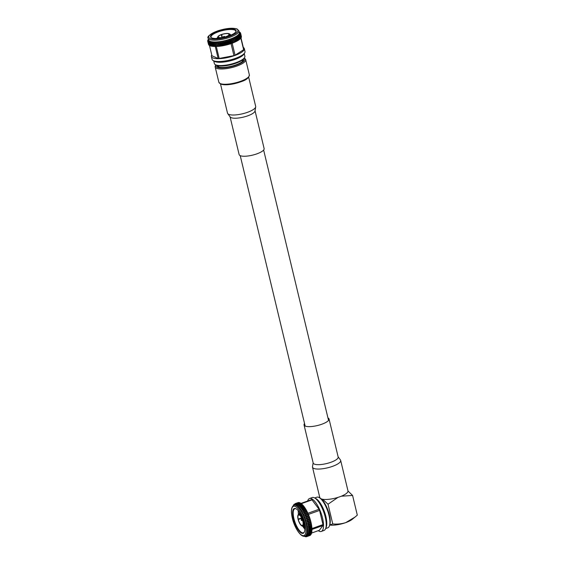 <?xml version="1.0" encoding="UTF-8"?>
<svg xmlns="http://www.w3.org/2000/svg" width="565" height="565" viewBox="0 0 565 565"><rect width="100%" height="100%" fill="white"/><g stroke="black" fill="none" stroke-linecap="round" stroke-linejoin="round"><path stroke-width="0.85" d="M243.374 59.191A13.56 3.849 166.5 0 1 243.12 60.639A13.56 3.849 166.5 0 1 231.565 66.197A13.56 3.849 166.5 0 1 218.245 66.847A13.56 3.849 166.5 0 1 217.928 66.691A13.56 3.849 166.5 0 1 217.038 65.512M242.752 61.098A12.748 3.623 -13.5 0 0 242.83 60.342A12.748 3.623 -13.5 0 0 242.597 59.883M215.95 65.003A14.874 4.223 -13.5 0 0 217.087 67.256A14.874 4.223 -13.5 0 0 235.421 65.469A14.874 4.223 -13.5 0 0 244.115 58.237L244.702 58.534A15.693 4.456 166.5 0 1 245.697 59.65A15.693 4.456 166.5 0 1 234.214 66.917A15.693 4.456 166.5 0 1 216.543 68.28A15.693 4.456 166.5 0 1 215.18 66.981A15.693 4.456 166.5 0 1 215.562 65.533L215.922 64.989M244.497 57.679L243.903 58.555A14.874 4.223 166.5 0 1 231.233 64.65A14.874 4.223 166.5 0 1 216.628 65.356A14.874 4.223 166.5 0 1 216.275 65.187L215.35 64.671A15.693 4.456 -13.5 0 0 215.724 64.855A15.693 4.456 -13.5 0 0 231.134 64.106A15.693 4.456 -13.5 0 0 244.497 57.679A15.693 4.456 -13.5 0 0 244.871 56.232L244.235 53.576M213.725 60.9L214.361 63.555A15.693 4.456 -13.5 0 0 215.35 64.671M243.296 47.432A16.929 4.81 166.5 0 1 244.313 48.604L244.998 51.457A16.929 4.81 166.5 0 1 244.631 52.955L243.741 54.332A15.693 4.456 166.5 0 1 230.421 60.801A15.693 4.456 166.5 0 1 214.933 61.564A15.693 4.456 166.5 0 1 214.502 61.352L213.09 60.533A16.929 4.81 166.5 0 1 212.08 59.36L211.395 56.507A16.929 4.81 166.5 0 1 211.769 54.996M244.631 52.955A16.929 4.81 166.5 0 1 230.259 59.932A16.929 4.81 166.5 0 1 213.549 60.759A16.929 4.81 166.5 0 1 213.09 60.533M244.313 48.604A16.929 4.81 166.5 0 1 231.933 56.444A16.929 4.81 166.5 0 1 212.864 57.913A16.929 4.81 166.5 0 1 211.395 56.507M238.889 30.785L239.313 32.565A15.813 4.492 166.5 0 1 227.752 39.889A15.813 4.492 166.5 0 1 209.94 41.259A15.813 4.492 166.5 0 1 208.57 39.953L208.139 38.166C206.769 36.739 209.982 34.296 217.8 30.849C226.12 28.236 232.554 27.614 237.116 28.985L238.889 30.785A15.813 4.492 166.5 0 1 227.321 38.109A15.813 4.492 166.5 0 1 209.516 39.479A15.813 4.492 166.5 0 1 208.139 38.166M240.111 32.579L240.337 32.714A16.929 4.81 166.5 0 1 240.429 32.841L239.355 32.346L240.584 33.13A16.929 4.81 166.5 0 1 240.634 33.264L239.496 32.763L240.683 33.582A16.929 4.81 166.5 0 1 240.676 33.73L239.489 33.208L240.619 34.077A16.929 4.81 166.5 0 1 240.57 34.232L239.341 33.688L240.407 34.592A16.929 4.81 166.5 0 1 240.309 34.762L239.044 34.197L240.047 35.136A16.929 4.81 166.5 0 1 239.899 35.312L238.607 34.719L239.532 35.701A16.929 4.81 166.5 0 1 239.341 35.877L238.035 35.263L238.875 36.28A16.929 4.81 166.5 0 1 238.642 36.464L237.335 35.814L238.084 36.866A16.929 4.81 166.5 0 1 237.809 37.05L236.509 36.372L237.159 37.459A16.929 4.81 166.5 0 1 236.848 37.643L235.563 36.923L236.121 38.046A16.929 4.81 166.5 0 1 235.767 38.229L234.51 37.481L234.962 38.632A16.929 4.81 166.5 0 1 234.581 38.808L233.359 38.017L233.705 39.197A16.929 4.81 166.5 0 1 233.296 39.373L232.116 38.547L232.363 39.748A16.929 4.81 166.5 0 1 231.925 39.917L230.803 39.049L230.944 40.277A16.929 4.81 166.5 0 1 230.485 40.44L229.425 39.529L229.454 40.779A16.929 4.81 166.5 0 1 228.98 40.927L227.992 39.981L227.921 41.245A16.929 4.81 166.5 0 1 227.441 41.386L226.53 40.398L226.353 41.676A16.929 4.81 166.5 0 1 225.859 41.803L225.04 40.779L224.764 42.064A16.929 4.81 166.5 0 1 224.27 42.177L223.535 41.118L223.175 42.41A16.929 4.81 166.5 0 1 222.674 42.509L222.038 41.415L221.586 42.707A16.929 4.81 166.5 0 1 221.099 42.785L220.562 41.662L220.025 42.947A16.929 4.81 166.5 0 1 219.545 43.018L219.114 41.859L218.507 43.145A16.929 4.81 166.5 0 1 218.041 43.194L217.709 42.008L217.038 43.279A16.929 4.81 166.5 0 1 216.593 43.314L216.367 42.1L215.639 43.364A16.929 4.81 166.5 0 1 215.216 43.371L215.096 42.142L214.312 43.385A16.929 4.81 166.5 0 1 213.916 43.378L213.902 42.128L213.083 43.35A16.929 4.81 166.5 0 1 212.722 43.328L212.807 42.064L211.96 43.265A16.929 4.81 166.5 0 1 211.628 43.223L211.819 41.944L210.943 43.117A16.929 4.81 166.5 0 1 210.653 43.06L210.943 41.775L210.06 42.912A16.929 4.81 166.5 0 1 209.806 42.841L210.187 41.549L209.297 42.665A16.929 4.81 166.5 0 1 209.198 42.615A16.929 4.81 166.5 0 1 209.092 42.573L209.559 41.28L208.683 42.361A16.929 4.81 166.5 0 1 208.52 42.255L209.064 40.963L208.21 42.008A16.929 4.81 166.5 0 1 208.09 41.888L208.711 40.602L207.885 41.612A16.929 4.81 166.5 0 1 207.814 41.478L208.499 40.207L207.715 41.174A16.929 4.81 166.5 0 1 207.694 41.033L208.429 39.776L207.694 40.701A16.929 4.81 166.5 0 1 207.722 40.546L208.513 39.31L207.835 40.2A16.929 4.81 166.5 0 1 207.906 40.037L208.125 39.663A16.929 4.81 166.5 0 1 208.174 39.592A16.929 4.81 166.5 0 1 208.245 39.494M229.072 34.875L228.832 33.879L229.877 34.126A6.632 1.886 166.5 0 1 229.948 34.168A6.632 1.886 166.5 0 1 230.372 34.642A6.632 1.886 166.5 0 1 229.976 35.538M226.805 37.283L226.254 36.534A5.608 1.596 -13.5 0 0 229.242 34.31A5.608 1.596 -13.5 0 0 228.832 33.879M218.238 38.356A6.632 1.886 166.5 0 1 218.139 38.321L218.909 37.424A5.608 1.596 -13.5 0 0 225.894 36.669L226.445 37.417M218.005 38.378L217.977 38.251A6.632 1.886 166.5 0 1 217.483 37.735A6.632 1.886 166.5 0 1 217.638 37.128L218.083 36.471A6.017 1.709 -13.5 0 0 218.38 37.488L217.977 38.251M222.031 37.551L221.522 34.5A6.017 1.709 -13.5 0 1 229.03 33.681L228.67 33.808A5.608 1.596 -13.5 0 0 221.685 34.571L221.522 34.5M217.532 37.961A12.748 3.623 -13.5 0 0 216.437 38.462M230.456 35.002L231.149 35.037M234.976 29.557A13.157 3.736 166.5 0 1 235.81 31.859A13.157 3.736 166.5 0 1 224.602 37.255A13.157 3.736 166.5 0 1 211.684 37.876A13.157 3.736 166.5 0 1 211.374 37.728A13.157 3.736 166.5 0 1 218.337 31.28A13.157 3.736 166.5 0 1 234.976 29.557M235.64 32.085A12.748 3.623 -13.5 0 0 235.817 31.124A12.748 3.623 -13.5 0 0 234.708 30.065A12.748 3.623 -13.5 0 0 220.357 31.174A12.748 3.623 -13.5 0 0 211.028 37.071A12.748 3.623 -13.5 0 0 211.621 37.848M230.435 34.91L231.466 34.896M209.297 42.665L210.053 45.793A16.929 4.81 166.5 0 1 209.947 45.751A16.929 4.81 166.5 0 1 209.841 45.701L209.092 42.573M241.361 36.407L240.634 33.264M240.683 33.582L241.432 36.718A16.929 4.81 166.5 0 1 241.432 36.866L240.676 33.73M240.619 34.077L241.375 37.205A16.929 4.81 166.5 0 1 241.326 37.361L240.57 34.232M240.407 34.592L241.163 37.721A16.929 4.81 166.5 0 1 241.064 37.89L240.309 34.762M240.047 35.136L240.796 38.265A16.929 4.81 166.5 0 1 240.655 38.441L239.899 35.312M239.532 35.701L240.28 38.83A16.929 4.81 166.5 0 1 240.097 39.013L239.341 35.877M238.875 36.28L239.631 39.409A16.929 4.81 166.5 0 1 239.398 39.592L238.642 36.464M238.084 36.866L238.833 39.995A16.929 4.81 166.5 0 1 238.564 40.186L237.809 37.05M237.159 37.459L237.914 40.588A16.929 4.81 166.5 0 1 237.597 40.772L236.848 37.643M236.121 38.046L236.869 41.181A16.929 4.81 166.5 0 1 236.523 41.358L235.767 38.229M234.962 38.632L235.711 41.761A16.929 4.81 166.5 0 1 235.33 41.937L234.581 38.808M233.705 39.197L234.461 42.333A16.929 4.81 166.5 0 1 234.051 42.502L233.296 39.373M232.363 39.748L233.112 42.884A16.929 4.81 166.5 0 1 232.681 43.046L231.925 39.917M230.944 40.277L231.692 43.413A16.929 4.81 166.5 0 1 231.233 43.569L230.485 40.44M229.454 40.779L230.209 43.908A16.929 4.81 166.5 0 1 229.736 44.063L228.98 40.927M227.921 41.245L228.677 44.381A16.929 4.81 166.5 0 1 228.189 44.515L227.441 41.386M226.353 41.676L227.109 44.805A16.929 4.81 166.5 0 1 226.614 44.932L225.859 41.803M224.764 42.064L225.52 45.193A16.929 4.81 166.5 0 1 225.018 45.306L224.27 42.177M223.175 42.41L223.924 45.539A16.929 4.81 166.5 0 1 223.429 45.638L222.674 42.509M221.586 42.707L222.342 45.836A16.929 4.81 166.5 0 1 221.847 45.92L221.099 42.785M220.025 42.947L220.781 46.083A16.929 4.81 166.5 0 1 220.301 46.146L219.545 43.018M218.507 43.145L219.255 46.273A16.929 4.81 166.5 0 1 218.796 46.323L218.041 43.194M217.038 43.279L217.786 46.408A16.929 4.81 166.5 0 1 217.341 46.443L216.593 43.314M215.639 43.364L216.388 46.492A16.929 4.81 166.5 0 1 215.964 46.507L215.216 43.371M214.312 43.385L215.067 46.514A16.929 4.81 166.5 0 1 214.672 46.514L213.916 43.378M213.083 43.35L213.838 46.485A16.929 4.81 166.5 0 1 213.471 46.457L212.722 43.328M211.96 43.265L212.708 46.394A16.929 4.81 166.5 0 1 212.384 46.351L211.628 43.223M210.943 43.117L211.698 46.245A16.929 4.81 166.5 0 1 211.409 46.189L210.653 43.06M210.06 42.912L210.809 46.048A16.929 4.81 166.5 0 1 210.561 45.97L209.806 42.841M208.683 42.361L209.431 45.49A16.929 4.81 166.5 0 1 209.269 45.384L208.52 42.255M208.21 42.008L208.965 45.136A16.929 4.81 166.5 0 1 208.845 45.016L208.09 41.888M207.885 41.612L208.64 44.741A16.929 4.81 166.5 0 1 208.57 44.614L207.814 41.478M207.715 41.174L208.492 44.303M239.391 32.014A16.929 4.81 166.5 0 1 239.504 32.071A16.929 4.81 166.5 0 1 239.581 32.106L239.941 32.339A16.929 4.81 166.5 0 1 240.083 32.452M240.217 38.561L240.655 38.441M239.567 39.14L240.097 39.013M238.769 39.727L239.398 39.592M237.851 40.313L238.564 40.186M236.806 40.899L237.597 40.772M235.647 41.471L236.523 41.358M234.383 42.029L235.33 41.937M233.112 42.884L234.051 42.502M231.692 43.413L232.681 43.046M230.209 43.908L231.233 43.569M228.677 44.381L229.736 44.063M227.109 44.805L228.189 44.515M225.52 45.193L226.614 44.932M223.924 45.539L225.018 45.306M222.342 45.836L223.429 45.638M220.781 46.083L221.847 45.92M219.255 46.273L220.301 46.146M217.786 46.408L218.796 46.323M216.388 46.492L217.271 46.139M215.067 46.514L215.894 46.217M213.838 46.485L214.601 46.231M212.708 46.394L213.408 46.189M211.698 46.245L212.313 46.083M210.809 46.048L211.338 45.92M210.053 45.793L210.491 45.701M226.417 36.605A6.017 1.709 -13.5 0 0 229.256 33.787A6.017 1.709 -13.5 0 0 229.192 33.752M218.083 36.471A6.017 1.709 -13.5 0 1 221.162 34.627L221.325 34.698A5.608 1.596 -13.5 0 0 218.337 36.93A5.608 1.596 -13.5 0 0 218.74 37.354L218.38 37.488M229.708 34.055L229.03 33.681M221.325 34.698L222.01 37.551M222.391 37.509L221.685 34.571M228.67 33.808L228.959 35.016M218.549 37.558A6.017 1.709 -13.5 0 0 226.056 36.739M241.008 37.904L243.748 49.317A16.329 4.64 166.5 0 1 243.635 49.72L240.81 37.968M231.735 43.201A16.329 4.64 166.5 0 0 232.13 43.06L235.068 55.215A16.329 4.64 166.5 0 1 233.931 55.624L231.036 43.562M216.303 46.492L219.178 58.456A16.329 4.64 166.5 0 1 218.154 58.463L215.272 46.443M209.488 45.483L211.96 55.801L218.154 58.463M235.068 55.215L243.635 49.72M219.178 58.456L233.931 55.624M229.425 39.529L230.386 43.547M217.709 42.008L218.676 46.019M219.114 41.859L220.075 45.878M220.562 41.662L221.522 45.68M222.038 41.415L223.006 45.426M223.535 41.118L224.503 45.136M225.04 40.779L226 44.797M226.53 40.398L227.49 44.416M227.992 39.981L228.959 43.999M230.803 39.049L231.77 43.067M232.116 38.547L233.084 42.559M218.048 65.773A12.748 3.623 -13.5 0 0 218.041 66.289A12.748 3.623 -13.5 0 0 218.457 66.931M319.154 497.553L320.037 498.048A15.432 5.255 70.3 0 1 328.032 510.463A15.432 5.255 70.3 0 1 329.713 525.132L329.346 526.072A16.244 5.53 -109.7 0 0 327.573 510.626A16.244 5.53 -109.7 0 0 319.154 497.553A16.244 5.53 -109.7 0 0 318.724 497.341A16.244 5.53 -109.7 0 0 316.894 497.186L314.712 497.97M325.645 528.565L327.827 527.788A16.244 5.53 -109.7 0 0 329.346 526.072M307.664 501.014A17.487 5.954 70.3 0 1 309.514 498.514L312.219 497.546A17.487 5.954 70.3 0 1 314.189 497.709A17.487 5.954 70.3 0 1 314.55 497.885L315.941 498.62A16.244 5.53 70.3 0 1 324.444 511.742A16.244 5.53 70.3 0 1 326.182 527.286L325.574 528.734A17.487 5.954 70.3 0 1 323.985 530.471L321.28 531.439A17.487 5.954 70.3 0 1 319.31 531.277A17.487 5.954 70.3 0 1 318.264 530.676M314.55 497.885A17.487 5.954 70.3 0 1 323.71 512.01A17.487 5.954 70.3 0 1 325.574 528.734M309.514 498.514A17.487 5.954 70.3 0 1 311.485 498.676A17.487 5.954 70.3 0 1 321.838 515.513A17.487 5.954 70.3 0 1 321.28 531.439M293.948 505.258L294.407 505.089A16.371 5.572 70.3 0 1 296.251 505.244A16.371 5.572 70.3 0 1 305.947 521.008A16.371 5.572 70.3 0 1 305.425 535.917L304.959 536.086A16.371 5.572 70.3 0 0 306.124 523.536A16.371 5.572 70.3 0 0 295.792 505.414A16.371 5.572 70.3 0 0 293.948 505.258C291.243 506.77 290.707 511.064 292.331 518.133C294.542 527.922 301.131 537.873 304.959 536.086M297.847 502.681A17.487 5.954 70.3 0 1 297.96 502.638A17.487 5.954 70.3 0 1 298.08 502.596L295.107 503.662L294.902 504.39L295.34 503.606L298.313 502.546A17.487 5.954 70.3 0 1 298.666 502.518L295.686 503.577L295.474 504.34L295.94 503.592L298.913 502.525A17.487 5.954 70.3 0 1 299.288 502.589L296.314 503.648L296.088 504.439L296.59 503.726A17.487 5.954 70.3 0 1 296.957 503.867A17.487 5.954 70.3 0 1 296.985 503.874L296.745 504.686L297.275 504.015A17.487 5.954 70.3 0 1 297.699 504.255L297.43 505.082L297.995 504.453A17.487 5.954 70.3 0 1 298.433 504.785L298.151 505.618L298.744 505.039A17.487 5.954 70.3 0 1 299.189 505.456L298.885 506.297L299.507 505.767A17.487 5.954 70.3 0 1 299.966 506.261L299.634 507.102L300.29 506.628A17.487 5.954 70.3 0 1 300.75 507.201L300.396 508.034L301.074 507.617A17.487 5.954 70.3 0 1 301.533 508.26L301.152 509.079L301.858 508.726A17.487 5.954 70.3 0 1 302.31 509.432L301.901 510.23L302.628 509.941A17.487 5.954 70.3 0 1 303.08 510.696L302.635 511.473L303.384 511.247A17.487 5.954 70.3 0 1 303.822 512.059L303.349 512.801L304.118 512.639A17.487 5.954 70.3 0 1 304.542 513.493L304.034 514.199L304.825 514.101A17.487 5.954 70.3 0 1 305.22 514.99L304.683 515.654L305.488 515.619A17.487 5.954 70.3 0 1 305.863 516.537L305.298 517.152L306.117 517.18A17.487 5.954 70.3 0 1 306.456 518.112L305.863 518.684L306.689 518.769A17.487 5.954 70.3 0 1 307 519.708L306.378 520.231L307.212 520.372A17.487 5.954 70.3 0 1 307.487 521.311L306.83 521.778L307.671 521.968A17.487 5.954 70.3 0 1 307.911 522.908L307.233 523.31L308.066 523.55A17.487 5.954 70.3 0 1 308.271 524.468L307.565 524.814L308.398 525.104A17.487 5.954 70.3 0 1 308.561 526.001L307.826 526.276L308.66 526.608A17.487 5.954 70.3 0 1 308.78 527.47L308.024 527.682L308.843 528.056A17.487 5.954 70.3 0 1 308.921 528.875L308.144 529.024L308.956 529.426A17.487 5.954 70.3 0 1 308.991 530.196L308.2 530.281L308.998 530.712A17.487 5.954 70.3 0 1 308.984 531.425L308.179 531.446L308.956 531.898A17.487 5.954 70.3 0 1 308.9 532.548L308.08 532.513L308.843 532.972A17.487 5.954 70.3 0 1 308.744 533.551L307.911 533.459L308.652 533.932A17.487 5.954 70.3 0 1 308.511 534.434L307.678 534.285L308.391 534.758A17.487 5.954 70.3 0 1 308.207 535.182L307.367 534.984L308.066 535.451A17.487 5.954 70.3 0 1 307.833 535.797L307 535.542L307.664 536.001A17.487 5.954 70.3 0 1 307.402 536.256L306.562 535.959L307.205 536.404A17.487 5.954 70.3 0 1 306.901 536.566L306.075 536.234L306.682 536.651A17.487 5.954 70.3 0 1 306.35 536.729L305.531 536.355L306.103 536.75A17.487 5.954 70.3 0 1 305.743 536.736L305.481 536.693A17.487 5.954 70.3 0 1 305.093 536.588L304.818 536.482A17.487 5.954 70.3 0 1 304.782 536.468A17.487 5.954 70.3 0 1 304.401 536.284L304.309 536.227M300.983 503.401L311.485 499.651A16.329 5.558 70.3 0 1 311.739 499.75A16.329 5.558 70.3 0 1 312.007 499.877L301.35 503.676M303.546 521.212L302.868 521.453L303.829 521.439M304.132 523.423A6.632 2.26 70.3 0 1 303.313 526.333A6.632 2.26 70.3 0 1 302.649 526.305L301.88 525.542A5.608 1.907 -109.7 0 0 302.423 525.563A5.608 1.907 -109.7 0 0 302.868 521.453M301.88 525.542L302.84 525.203M302.925 525.04L301.71 525.471L302.48 526.234A6.632 2.26 70.3 0 1 302.388 526.184A6.632 2.26 70.3 0 1 302.303 526.128M301.632 517.971L298.306 519.489A5.608 1.907 -109.7 0 0 301.71 525.471M298.306 519.489L301.767 518.253M299.514 513.875L299.111 514.644A6.017 2.048 -109.7 0 0 297.953 515.252L298.235 514.545A6.632 2.26 70.3 0 1 298.85 513.846A6.632 2.26 70.3 0 1 299.514 513.875L300.276 513.606M300.34 513.712L299.683 513.945A6.632 2.26 70.3 0 1 301.336 515.577M302.812 526.354A12.748 4.343 -109.7 0 0 304.846 529.165M303.546 526.248L304.832 528.19M298.242 510.682A12.748 4.343 -109.7 0 0 298.454 514.15M299.344 512.13L299.422 513.642M304.09 523.232A13.157 4.478 70.3 0 1 304.387 531.926A13.157 4.478 70.3 0 1 299.076 530.994A13.157 4.478 70.3 0 1 293.376 518.621A13.157 4.478 70.3 0 1 296.138 508.832A13.157 4.478 70.3 0 1 304.09 523.232M296.364 508.966A12.748 4.343 -109.7 0 0 294.81 508.797A12.748 4.343 -109.7 0 0 293.906 518.564A12.748 4.343 -109.7 0 0 303.384 532.802A12.748 4.343 -109.7 0 0 304.478 531.686M304.832 528.12L303.624 526.22M304.803 527.625L303.871 526.128M299.507 513.613L299.401 512.215M299.761 513.521L299.683 512.632M296.59 503.726L299.563 502.666A17.487 5.954 70.3 0 1 299.93 502.801L296.985 503.874M348.005 491.02L352.581 495.456L357.306 515.132L354.99 517.095L345.773 522.611C341.472 523.946 337.136 524.377 332.75 523.91L329.776 524.977M332.75 523.91L328.025 504.234L322.693 499.276M352.581 495.456L341.309 496.211M337.962 497.398L328.025 504.234M329.748 525.055A13.871 3.941 -13.5 0 0 345.773 522.611A13.871 3.941 -13.5 0 0 352.172 519.369L354.99 517.095M307.671 521.968L310.644 520.909A17.487 5.954 70.3 0 1 310.884 521.841L307.911 522.908M307.212 520.372L310.185 519.306A17.487 5.954 70.3 0 1 310.46 520.252L307.487 521.311M306.689 518.769L309.662 517.702A17.487 5.954 70.3 0 1 309.973 518.649L307 519.708M306.117 517.18L309.09 516.113A17.487 5.954 70.3 0 1 309.436 517.053L306.456 518.112M305.488 515.619L308.462 514.553A17.487 5.954 70.3 0 1 308.836 515.471L305.863 516.537M304.825 514.101L307.798 513.034A17.487 5.954 70.3 0 1 308.193 513.924L305.22 514.99M304.118 512.639L307.092 511.579A17.487 5.954 70.3 0 1 307.515 512.434L304.542 513.493M303.384 511.247L306.357 510.188A17.487 5.954 70.3 0 1 306.795 510.993L303.822 512.059M302.628 509.941L305.601 508.874A17.487 5.954 70.3 0 1 306.053 509.637L303.08 510.696M301.858 508.726L304.832 507.667A17.487 5.954 70.3 0 1 305.284 508.366L302.31 509.432M301.074 507.617L304.048 506.558A17.487 5.954 70.3 0 1 304.507 507.193L301.533 508.26M300.29 506.628L303.264 505.569A17.487 5.954 70.3 0 1 303.723 506.141L300.75 507.201M299.507 505.767L302.48 504.707A17.487 5.954 70.3 0 1 302.939 505.202L299.966 506.261M298.744 505.039L301.717 503.98A17.487 5.954 70.3 0 1 302.162 504.39L299.189 505.456M297.995 504.453L300.968 503.394A17.487 5.954 70.3 0 1 301.406 503.719L298.433 504.785M297.275 504.015L300.248 502.949A17.487 5.954 70.3 0 1 300.672 503.196L297.699 504.255M295.94 503.592A17.487 5.954 70.3 0 1 296.314 503.648M293.779 504.799L293.871 504.587A17.487 5.954 70.3 0 1 294.118 504.284M293.348 505.562A17.487 5.954 70.3 0 1 293.376 505.506L293.503 505.209A17.487 5.954 70.3 0 1 293.708 504.82M306.682 536.651L309.655 535.585M307.205 536.404L310.178 535.337A17.487 5.954 70.3 0 1 309.874 535.507L306.901 536.566M307.664 536.001L310.637 534.942A17.487 5.954 70.3 0 1 310.376 535.196L307.402 536.256M308.066 535.451L311.04 534.391A17.487 5.954 70.3 0 1 310.807 534.73L307.833 535.797M308.391 534.758L311.364 533.699A17.487 5.954 70.3 0 1 311.181 534.123L308.207 535.182M308.652 533.932L311.626 532.866A17.487 5.954 70.3 0 1 311.485 533.374L308.511 534.434M308.843 532.972L311.816 531.912A17.487 5.954 70.3 0 1 311.718 532.491L308.744 533.551M308.956 531.898L311.929 530.832A17.487 5.954 70.3 0 1 311.873 531.481L308.9 532.548M308.998 530.712L311.972 529.645A17.487 5.954 70.3 0 1 311.958 530.358L308.984 531.425M308.956 529.426L311.929 528.36A17.487 5.954 70.3 0 1 311.965 529.13L308.991 530.196M308.843 528.056L311.816 526.99A17.487 5.954 70.3 0 1 311.894 527.809L308.921 528.875M308.66 526.608L311.633 525.549A17.487 5.954 70.3 0 1 311.753 526.403L308.78 527.47M308.398 525.104L311.372 524.038A17.487 5.954 70.3 0 1 311.534 524.934L308.561 526.001M301.971 525.923A6.017 2.048 -109.7 0 0 303.038 521.53M299.111 514.644L299.203 515.019A5.608 1.907 -109.7 0 0 298.652 515.005A5.608 1.907 -109.7 0 0 298.214 519.108L298.045 519.037A6.017 2.048 -109.7 0 1 297.953 515.252M303.737 521.057L302.776 521.078A5.608 1.907 -109.7 0 0 299.365 515.096L299.683 513.945M302.946 521.149A6.017 2.048 -109.7 0 0 299.273 514.715M301.597 517.9L298.214 519.108M298.136 519.419A6.017 2.048 -109.7 0 0 301.731 525.817A6.017 2.048 -109.7 0 0 301.802 525.853M307.897 513.26L319.07 509.27A16.329 5.558 70.3 0 1 319.578 510.421L308.271 514.461M311.944 528.543L322.982 524.595A16.329 5.558 70.3 0 1 322.975 525.521L311.894 529.483M311.576 533.063L319.31 530.302L322.975 525.521M308.066 523.55L311.04 522.491A17.487 5.954 70.3 0 1 311.244 523.409L308.271 524.468M310.644 520.909L310.46 520.252M311.04 522.491L310.884 521.841M311.372 524.038L311.244 523.409M311.633 525.549L311.534 524.934M311.816 526.99L311.541 526.481M311.929 528.36L311.689 527.88M311.972 529.645L311.767 529.2M311.929 530.832L311.76 530.429M311.816 531.912L311.682 531.552M302.289 504.778L302.162 504.39M303.066 505.64L302.939 505.202M303.843 506.628L303.723 506.141M304.62 507.737L304.507 507.193M305.382 508.952L305.284 508.366M306.357 510.188L306.053 509.637M307.092 511.579L306.795 510.993M307.798 513.034L307.515 512.434M308.462 514.553L308.193 513.924M309.09 516.113L308.836 515.471M309.662 517.702L309.436 517.053M310.185 519.306L309.973 518.649M319.07 509.27L312.007 499.877M322.982 524.595L319.578 510.421M307.233 523.31L310.722 522.06M307.565 524.814L311.054 523.564M307.826 526.276L311.315 525.033M302.635 511.473L306.124 510.223M303.349 512.801L306.837 511.551M304.034 514.199L307.522 512.949M304.683 515.654L308.179 514.411M305.298 517.152L308.787 515.909M305.863 518.684L309.352 517.434M306.378 520.231L309.867 518.981M306.83 521.778L310.319 520.527M255.048 110.789L264.13 148.609A12.847 3.651 166.5 0 1 256.87 153.857A12.847 3.651 166.5 0 1 239.143 154.605L230.061 116.786M248.678 77.236L255.677 106.397A14.485 4.11 166.5 0 1 255.691 106.891L255.013 111.022A12.847 3.651 166.5 0 1 247.738 115.832A12.847 3.651 166.5 0 1 230.202 116.976L227.723 113.607A14.485 4.11 166.5 0 1 227.511 113.155L220.505 84.001M255.691 106.891A14.485 4.11 166.5 0 1 247.491 112.315A14.485 4.11 166.5 0 1 227.723 113.607M304.549 423.559A12.847 3.651 -13.5 0 0 304.055 424.993A12.847 3.651 -13.5 0 0 321.782 424.244A12.847 3.651 -13.5 0 0 329.042 418.99A12.847 3.651 -13.5 0 0 327.947 417.938M304.055 424.993L313.187 463.018A12.847 3.651 -13.5 0 0 330.913 462.276A12.847 3.651 -13.5 0 0 338.174 457.021L329.042 418.99M313.137 462.806L312.494 466.704A14.485 4.11 -13.5 0 0 312.509 467.206A14.485 4.11 -13.5 0 0 332.488 466.365A14.485 4.11 -13.5 0 0 340.674 460.44A14.485 4.11 -13.5 0 0 340.462 459.995L338.124 456.81M312.509 467.206L319.811 497.631A14.485 4.11 -13.5 0 0 319.981 498.012M321.203 498.881A14.485 4.11 -13.5 0 0 339.791 496.783A14.485 4.11 -13.5 0 0 347.976 490.865L340.674 460.44M249.363 74.926C248.353 80.223 241.898 81.381 235.181 83.514C228.684 84.997 223.825 85.174 220.611 84.044L218.853 82.257A15.693 4.456 -13.5 0 0 220.216 83.556A15.693 4.456 -13.5 0 0 237.879 82.193A15.693 4.456 -13.5 0 0 249.363 74.926L245.697 59.65M236.608 28.977A14.994 4.259 -13.5 0 0 217.221 31.089A14.994 4.259 -13.5 0 0 210.053 38.462A14.994 4.259 -13.5 0 0 229.439 36.344A14.994 4.259 -13.5 0 0 236.608 28.977M224.637 36.492L223.401 36.852L223.443 37.325M248.628 76.826A14.874 4.223 166.5 0 1 236.354 83.189A14.874 4.223 166.5 0 1 221.12 84.058M305.065 523.656A15.552 5.297 -109.7 0 0 295.255 506.431A15.552 5.297 -109.7 0 0 292.402 518.204A15.552 5.297 -109.7 0 0 302.211 535.429A15.552 5.297 -109.7 0 0 305.065 523.656M301.265 519.44L301.717 520.534M301.322 520.266L301.202 519.779L301.322 520.266M240.231 155.658L305.149 426.045M263.636 150.043L328.548 420.424M218.853 82.257L215.18 66.981M223.401 36.852L223.818 36.33L224.877 36.979M217.483 37.735L217.638 38.406M218.634 66.988L218.351 65.83M242.625 61.232L242.35 60.067M229.256 33.787L229.948 34.168M230.372 34.642L230.527 35.305M239.15 31.88L239.504 32.071M302.586 520.393L301.519 520.513L301.336 519.292L302.056 518.903M298.85 513.846L300.149 513.387M319.642 496.932L319.048 497.412M294.987 503.698L297.96 502.638M303.313 526.333L304.606 525.867M301.731 525.817L302.388 526.184"/></g></svg>
